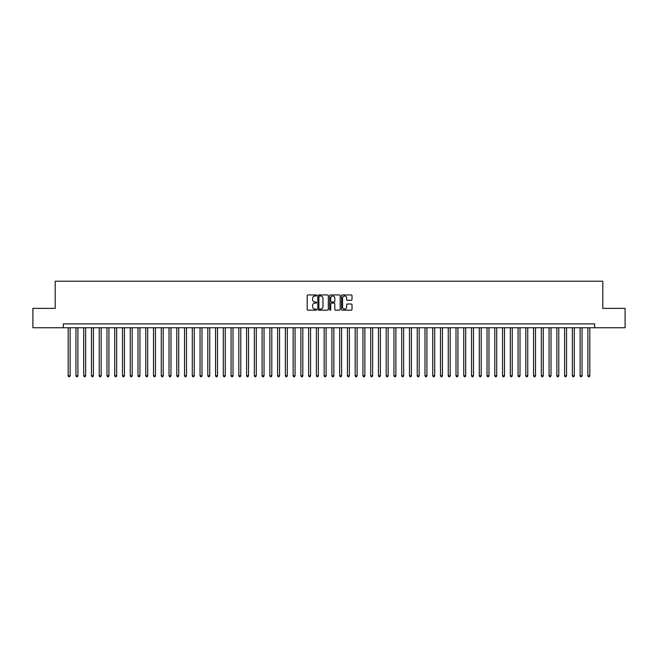 <?xml version="1.0" encoding="UTF-8"?>
<svg xmlns="http://www.w3.org/2000/svg" width="658" height="658" viewBox="0 0 658 658"><rect width="100%" height="100%" fill="white"/><g stroke="black" fill="none" stroke-linecap="round" stroke-linejoin="round"><path stroke-width="0.99" d="M316.588 295.467A0.535 0.535 0 0 0 316.054 294.94L307.969 294.94A0.765 0.765 0 0 0 307.204 295.697L307.204 309.4A0.765 0.765 0 0 0 307.969 310.165L316.054 310.165A0.535 0.535 0 0 0 316.588 309.63A0.535 0.535 0 0 0 316.054 309.096L315.009 309.096A2.435 2.435 0 0 1 312.575 306.661L312.575 305.518A2.435 2.435 0 0 1 315.009 303.083L316.054 303.083A0.535 0.535 0 0 0 316.588 302.548A0.535 0.535 0 0 0 316.054 302.014L315.009 302.014A2.435 2.435 0 0 1 312.575 299.579L312.575 298.436A2.435 2.435 0 0 1 315.009 296.001L316.054 296.001A0.535 0.535 0 0 0 316.588 295.467M351.249 300.303A0.765 0.765 0 0 0 352.014 299.546L352.014 295.697A0.765 0.765 0 0 0 351.249 294.94L342.267 294.94A0.765 0.765 0 0 0 341.502 295.697L341.502 309.4A0.765 0.765 0 0 0 342.267 310.165L351.249 310.165A0.765 0.765 0 0 0 352.014 309.4L352.014 304.761A0.765 0.765 0 0 0 351.249 303.996L347.408 303.996A0.765 0.765 0 0 0 346.643 304.761L346.643 307.064A2.04 2.04 0 0 1 344.611 309.096A2.04 2.04 0 0 1 342.571 307.064L342.571 298.041A2.04 2.04 0 0 1 344.611 296.001A2.04 2.04 0 0 1 346.643 298.041L346.643 299.546A0.765 0.765 0 0 0 347.408 300.303L351.249 300.303M63.341 327.758L32.9 327.758L32.9 308.372L55.198 308.372L55.198 281.221L602.802 281.221L602.802 308.372L625.1 308.372L625.1 327.758L594.659 327.758L594.659 323.884L63.341 323.884L63.341 327.758L594.659 327.758M328.334 295.697A0.765 0.765 0 0 0 327.569 294.94L318.587 294.94A0.765 0.765 0 0 0 317.83 295.697L317.83 309.4A0.765 0.765 0 0 0 318.587 310.165L327.569 310.165A0.765 0.765 0 0 0 328.334 309.4L328.334 295.697M330.431 294.94L339.413 294.94A0.765 0.765 0 0 1 340.17 295.697L340.17 309.4A0.765 0.765 0 0 1 339.413 310.165L335.564 310.165A0.765 0.765 0 0 1 334.807 309.4L334.807 303.848A0.765 0.765 0 0 0 334.042 303.083L331.492 303.083A0.765 0.765 0 0 0 330.735 303.848L330.735 309.63A0.535 0.535 0 0 1 330.201 310.165A0.535 0.535 0 0 1 329.666 309.63L329.666 295.697A0.765 0.765 0 0 1 330.431 294.94M319.426 296.001A0.535 0.535 0 0 0 318.891 296.536L318.891 308.569A0.535 0.535 0 0 0 319.426 309.096L320.528 309.096A2.435 2.435 0 0 0 322.963 306.661L322.963 298.436A2.435 2.435 0 0 0 320.528 296.001L319.426 296.001M334.807 298.074A2.04 2.04 0 0 0 332.767 296.042A2.04 2.04 0 0 0 330.735 298.074L330.735 301.257A0.765 0.765 0 0 0 331.492 302.014L334.042 302.014A0.765 0.765 0 0 0 334.807 301.257L334.807 298.074M68.193 327.758L68.193 375.767L70.135 375.767L70.135 327.758M70.135 375.767L69.551 376.779L68.769 376.779L68.193 375.767M75.95 327.758L75.95 375.767L77.891 375.767L77.891 327.758M77.891 375.767L77.307 376.779L76.534 376.779L75.95 375.767M83.706 327.758L83.706 375.767L85.647 375.767L85.647 327.758M85.647 375.767L85.063 376.779L84.29 376.779L83.706 375.767M91.462 327.758L91.462 375.767L93.403 375.767L93.403 327.758M93.403 375.767L92.819 376.779L92.046 376.779L91.462 375.767M99.218 327.758L99.218 375.767L101.159 375.767L101.159 327.758M101.159 375.767L100.575 376.779L99.802 376.779L99.218 375.767M106.974 327.758L106.974 375.767L108.915 375.767L108.915 327.758M108.915 375.767L108.331 376.779L107.558 376.779L106.974 375.767M114.731 327.758L114.731 375.767L116.672 375.767L116.672 327.758M116.672 375.767L116.088 376.779L115.314 376.779L114.731 375.767M122.487 327.758L122.487 375.767L124.428 375.767L124.428 327.758M124.428 375.767L123.844 376.779L123.071 376.779L122.487 375.767M130.243 327.758L130.243 375.767L132.184 375.767L132.184 327.758M132.184 375.767L131.6 376.779L130.827 376.779L130.243 375.767M137.999 327.758L137.999 375.767L139.94 375.767L139.94 327.758M139.94 375.767L139.356 376.779L138.583 376.779L137.999 375.767M145.755 327.758L145.755 375.767L147.696 375.767L147.696 327.758M147.696 375.767L147.112 376.779L146.339 376.779L145.755 375.767M153.511 327.758L153.511 375.767L155.453 375.767L155.453 327.758M155.453 375.767L154.869 376.779L154.095 376.779L153.511 375.767M161.268 327.758L161.268 375.767L163.209 375.767L163.209 327.758M163.209 375.767L162.625 376.779L161.852 376.779L161.268 375.767M169.024 327.758L169.024 375.767L170.965 375.767L170.965 327.758M170.965 375.767L170.381 376.779L169.608 376.779L169.024 375.767M176.78 327.758L176.78 375.767L178.721 375.767L178.721 327.758M178.721 375.767L178.137 376.779L177.364 376.779L176.78 375.767M184.536 327.758L184.536 375.767L186.477 375.767L186.477 327.758M186.477 375.767L185.893 376.779L185.12 376.779L184.536 375.767M192.292 327.758L192.292 375.767L194.233 375.767L194.233 327.758M194.233 375.767L193.649 376.779L192.876 376.779L192.292 375.767M200.048 327.758L200.048 375.767L201.99 375.767L201.99 327.758M201.99 375.767L201.406 376.779L200.632 376.779L200.048 375.767M207.805 327.758L207.805 375.767L209.746 375.767L209.746 327.758M209.746 375.767L209.162 376.779L208.389 376.779L207.805 375.767M215.561 327.758L215.561 375.767L217.502 375.767L217.502 327.758M217.502 375.767L216.918 376.779L216.145 376.779L215.561 375.767M223.317 327.758L223.317 375.767L225.258 375.767L225.258 327.758M225.258 375.767L224.674 376.779L223.901 376.779L223.317 375.767M231.073 327.758L231.073 375.767L233.014 375.767L233.014 327.758M233.014 375.767L232.43 376.779L231.657 376.779L231.073 375.767M238.829 327.758L238.829 375.767L240.77 375.767L240.77 327.758M240.77 375.767L240.186 376.779L239.413 376.779L238.829 375.767M246.586 327.758L246.586 375.767L248.527 375.767L248.527 327.758M248.527 375.767L247.943 376.779L247.169 376.779L246.586 375.767M254.342 327.758L254.342 375.767L256.283 375.767L256.283 327.758M256.283 375.767L255.699 376.779L254.926 376.779L254.342 375.767M262.098 327.758L262.098 375.767L264.039 375.767L264.039 327.758M264.039 375.767L263.455 376.779L262.682 376.779L262.098 375.767M269.854 327.758L269.854 375.767L271.795 375.767L271.795 327.758M271.795 375.767L271.211 376.779L270.438 376.779L269.854 375.767M277.61 327.758L277.61 375.767L279.551 375.767L279.551 327.758M279.551 375.767L278.967 376.779L278.194 376.779L277.61 375.767M285.366 327.758L285.366 375.767L287.307 375.767L287.307 327.758M287.307 375.767L286.732 376.779L285.95 376.779L285.366 375.767M293.131 327.758L293.131 375.767L295.064 375.767L295.064 327.758M295.064 375.767L294.488 376.779L293.707 376.779L293.131 375.767M300.887 327.758L300.887 375.767L302.82 375.767L302.82 327.758M302.82 375.767L302.244 376.779L301.463 376.779L300.887 375.767M308.643 327.758L308.643 375.767L310.576 375.767L310.576 327.758M310.576 375.767L310 376.779L309.219 376.779L308.643 375.767M316.399 327.758L316.399 375.767L318.332 375.767L318.332 327.758M318.332 375.767L317.756 376.779L316.975 376.779L316.399 375.767M324.155 327.758L324.155 375.767L326.088 375.767L326.088 327.758M326.088 375.767L325.513 376.779L324.731 376.779L324.155 375.767M331.912 327.758L331.912 375.767L333.845 375.767L333.845 327.758M333.845 375.767L333.269 376.779L332.487 376.779L331.912 375.767M339.668 327.758L339.668 375.767L341.601 375.767L341.601 327.758M341.601 375.767L341.025 376.779L340.244 376.779L339.668 375.767M347.424 327.758L347.424 375.767L349.357 375.767L349.357 327.758M349.357 375.767L348.781 376.779L348 376.779L347.424 375.767M355.18 327.758L355.18 375.767L357.113 375.767L357.113 327.758M357.113 375.767L356.537 376.779L355.756 376.779L355.18 375.767M362.936 327.758L362.936 375.767L364.869 375.767L364.869 327.758M364.869 375.767L364.293 376.779L363.512 376.779L362.936 375.767M370.693 327.758L370.693 375.767L372.634 375.767L372.634 327.758M372.634 375.767L372.05 376.779L371.268 376.779L370.693 375.767M378.449 327.758L378.449 375.767L380.39 375.767L380.39 327.758M380.39 375.767L379.806 376.779L379.033 376.779L378.449 375.767M386.205 327.758L386.205 375.767L388.146 375.767L388.146 327.758M388.146 375.767L387.562 376.779L386.789 376.779L386.205 375.767M393.961 327.758L393.961 375.767L395.902 375.767L395.902 327.758M395.902 375.767L395.318 376.779L394.545 376.779L393.961 375.767M401.717 327.758L401.717 375.767L403.658 375.767L403.658 327.758M403.658 375.767L403.074 376.779L402.301 376.779L401.717 375.767M409.473 327.758L409.473 375.767L411.414 375.767L411.414 327.758M411.414 375.767L410.831 376.779L410.057 376.779L409.473 375.767M417.23 327.758L417.23 375.767L419.171 375.767L419.171 327.758M419.171 375.767L418.587 376.779L417.814 376.779L417.23 375.767M424.986 327.758L424.986 375.767L426.927 375.767L426.927 327.758M426.927 375.767L426.343 376.779L425.57 376.779L424.986 375.767M432.742 327.758L432.742 375.767L434.683 375.767L434.683 327.758M434.683 375.767L434.099 376.779L433.326 376.779L432.742 375.767M440.498 327.758L440.498 375.767L442.439 375.767L442.439 327.758M442.439 375.767L441.855 376.779L441.082 376.779L440.498 375.767M448.254 327.758L448.254 375.767L450.195 375.767L450.195 327.758M450.195 375.767L449.611 376.779L448.838 376.779L448.254 375.767M456.01 327.758L456.01 375.767L457.952 375.767L457.952 327.758M457.952 375.767L457.368 376.779L456.594 376.779L456.01 375.767M463.767 327.758L463.767 375.767L465.708 375.767L465.708 327.758M465.708 375.767L465.124 376.779L464.351 376.779L463.767 375.767M471.523 327.758L471.523 375.767L473.464 375.767L473.464 327.758M473.464 375.767L472.88 376.779L472.107 376.779L471.523 375.767M479.279 327.758L479.279 375.767L481.22 375.767L481.22 327.758M481.22 375.767L480.636 376.779L479.863 376.779L479.279 375.767M487.035 327.758L487.035 375.767L488.976 375.767L488.976 327.758M488.976 375.767L488.392 376.779L487.619 376.779L487.035 375.767M494.791 327.758L494.791 375.767L496.732 375.767L496.732 327.758M496.732 375.767L496.148 376.779L495.375 376.779L494.791 375.767M502.548 327.758L502.548 375.767L504.489 375.767L504.489 327.758M504.489 375.767L503.905 376.779L503.131 376.779L502.548 375.767M510.304 327.758L510.304 375.767L512.245 375.767L512.245 327.758M512.245 375.767L511.661 376.779L510.888 376.779L510.304 375.767M518.06 327.758L518.06 375.767L520.001 375.767L520.001 327.758M520.001 375.767L519.417 376.779L518.644 376.779L518.06 375.767M525.816 327.758L525.816 375.767L527.757 375.767L527.757 327.758M527.757 375.767L527.173 376.779L526.4 376.779L525.816 375.767M533.572 327.758L533.572 375.767L535.513 375.767L535.513 327.758M535.513 375.767L534.929 376.779L534.156 376.779L533.572 375.767M541.328 327.758L541.328 375.767L543.269 375.767L543.269 327.758M543.269 375.767L542.685 376.779L541.912 376.779L541.328 375.767M549.085 327.758L549.085 375.767L551.026 375.767L551.026 327.758M551.026 375.767L550.442 376.779L549.669 376.779L549.085 375.767M556.841 327.758L556.841 375.767L558.782 375.767L558.782 327.758M558.782 375.767L558.198 376.779L557.425 376.779L556.841 375.767M564.597 327.758L564.597 375.767L566.538 375.767L566.538 327.758M566.538 375.767L565.954 376.779L565.181 376.779L564.597 375.767M572.353 327.758L572.353 375.767L574.294 375.767L574.294 327.758M574.294 375.767L573.71 376.779L572.937 376.779L572.353 375.767M580.109 327.758L580.109 375.767L582.05 375.767L582.05 327.758M582.05 375.767L581.466 376.779L580.693 376.779L580.109 375.767M587.865 327.758L587.865 375.767L589.807 375.767L589.807 327.758M589.807 375.767L589.231 376.779L588.449 376.779L587.865 375.767"/></g></svg>
